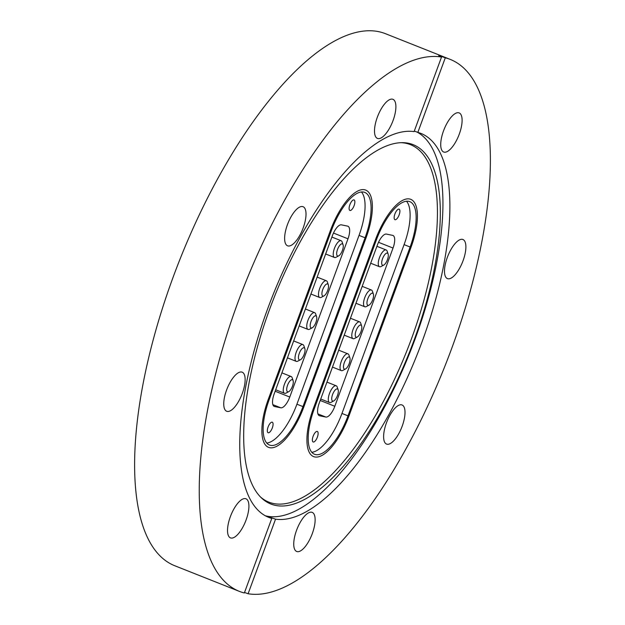 <?xml version="1.0" encoding="UTF-8"?>
<svg xmlns="http://www.w3.org/2000/svg" width="625" height="625" viewBox="0 0 625 625"><rect width="100%" height="100%" fill="white"/><g stroke="black" fill="none" stroke-linecap="round" stroke-linejoin="round"><path stroke-width="0.94" d="M269.57 309.414A193.25 72.984 -68.4 0 1 402.445 142.656A193.25 72.984 -68.4 0 1 414.461 339.148A193.25 72.984 -68.4 0 1 261.445 497.922A193.25 72.984 -68.4 0 1 269.57 309.414M401.094 142.68A192.25 72.602 -68.4 0 1 411.711 338.133A192.25 72.602 -68.4 0 1 260.477 496.969M417.086 132.094A206.516 77.992 -68.4 0 1 415.281 338.523A206.516 77.992 -68.4 0 1 265.242 515.75M312.32 533.539A21.031 7.938 111.6 0 0 312.195 512.383A21.031 7.938 111.6 0 0 296.555 530.305A21.031 7.938 111.6 0 0 296.68 551.469A21.031 7.938 111.6 0 0 312.32 533.539M230.969 538.031A21.031 7.938 111.6 0 0 245.852 520.609A21.031 7.938 111.6 0 0 245.977 498.789A21.031 7.938 111.6 0 0 245.469 498.641A21.031 7.938 111.6 0 0 230.586 516.062A21.031 7.938 111.6 0 0 230.461 537.883A21.031 7.938 111.6 0 0 230.969 538.031M227.195 411.422A21.031 7.938 111.6 0 0 242.078 394A21.031 7.938 111.6 0 0 242.195 372.18A21.031 7.938 111.6 0 0 241.688 372.031A21.031 7.938 111.6 0 0 226.805 389.445A21.031 7.938 111.6 0 0 226.688 411.266A21.031 7.938 111.6 0 0 227.195 411.422M303.203 227.875A21.031 7.938 111.6 0 0 303.078 206.711A21.031 7.938 111.6 0 0 287.438 224.641A21.031 7.938 111.6 0 0 287.562 245.805A21.031 7.938 111.6 0 0 303.203 227.875M393.078 120.484A21.031 7.938 111.6 0 0 392.953 99.32A21.031 7.938 111.6 0 0 377.312 117.25A21.031 7.938 111.6 0 0 377.438 138.414A21.031 7.938 111.6 0 0 393.078 120.484M444.164 152.148A21.031 7.938 111.6 0 0 459.047 134.734A21.031 7.938 111.6 0 0 459.172 112.914A21.031 7.938 111.6 0 0 458.664 112.758A21.031 7.938 111.6 0 0 443.781 130.18A21.031 7.938 111.6 0 0 443.656 152A21.031 7.938 111.6 0 0 444.164 152.148M447.945 278.766A21.031 7.938 111.6 0 0 462.828 261.344A21.031 7.938 111.6 0 0 462.945 239.523A21.031 7.938 111.6 0 0 462.437 239.367A21.031 7.938 111.6 0 0 447.555 256.789A21.031 7.938 111.6 0 0 447.43 278.609A21.031 7.938 111.6 0 0 447.945 278.766M402.195 426.148A21.031 7.938 111.6 0 0 402.07 404.984A21.031 7.938 111.6 0 0 386.43 422.914A21.031 7.938 111.6 0 0 386.555 444.078A21.031 7.938 111.6 0 0 402.195 426.148M414.305 131.055L417.844 132.391A206.516 77.992 -68.4 0 1 421 133.445A206.516 77.992 -68.4 0 1 422.234 341.281A206.516 77.992 -68.4 0 1 275.539 519.172C268.703 516.766 267.453 516.508 271.789 518.398A206.516 77.992 -68.4 0 1 268.633 517.352A206.516 77.992 -68.4 0 1 267.398 309.508A206.516 77.992 -68.4 0 1 414.094 131.617L441.531 57.039A286.125 108.055 111.6 0 0 237.555 303.383A286.125 108.055 111.6 0 0 239.266 591.336A286.125 108.055 111.6 0 0 244.344 592.977L271.789 518.398L268.945 517.102M244.539 592.461L248.102 593.75A286.125 108.055 111.6 0 0 452.078 347.406A286.125 108.055 111.6 0 0 450.367 59.453L385.734 33.797A286.125 108.055 111.6 0 0 172.922 277.734A286.125 108.055 111.6 0 0 174.633 565.688L239.266 591.336M450.367 59.453A286.125 108.055 111.6 0 0 445.289 57.812C438.492 55.305 437.242 55.047 441.531 57.039L438.727 55.664M445.289 57.812L417.844 132.391M248.102 593.75L275.539 519.172M313.281 408.719L375.398 239.891A47.562 17.961 -68.4 0 1 410.773 199.344A47.562 17.961 -68.4 0 1 411.055 247.211L348.938 416.039A47.562 17.961 -68.4 0 1 313.562 456.586A47.562 17.961 -68.4 0 1 313.281 408.719L375.398 239.891A47.562 17.961 -68.4 0 1 410.773 199.344A47.562 17.961 -68.4 0 1 411.055 247.211L348.938 416.039A47.562 17.961 -68.4 0 1 313.562 456.586A47.562 17.961 -68.4 0 1 313.281 408.719M268.234 399.477L330.352 230.648A47.562 17.961 -68.4 0 1 365.727 190.102A47.562 17.961 -68.4 0 1 366.008 237.969L303.898 406.789A47.562 17.961 -68.4 0 1 268.523 447.344A47.562 17.961 -68.4 0 1 268.234 399.477L330.352 230.648A47.562 17.961 -68.4 0 1 365.727 190.102A47.562 17.961 -68.4 0 1 366.008 237.969L303.898 406.789A47.562 17.961 -68.4 0 1 268.523 447.344A47.562 17.961 -68.4 0 1 268.234 399.477M349.859 204.75A5.656 2.141 111.6 0 0 349.898 210.445A5.656 2.141 111.6 0 0 354.109 205.617A5.656 2.141 111.6 0 0 354.07 199.922A5.656 2.141 111.6 0 0 349.859 204.75M268.078 427.039A5.656 2.141 111.6 0 0 268.109 432.727A5.656 2.141 111.6 0 0 272.32 427.906A5.656 2.141 111.6 0 0 272.289 422.211A5.656 2.141 111.6 0 0 268.078 427.039M331.289 230.844A45.062 17.016 -68.4 0 1 364.805 192.43A45.062 17.016 -68.4 0 1 365.07 237.773L302.961 406.602A45.062 17.016 -68.4 0 1 269.445 445.016A45.062 17.016 -68.4 0 1 269.172 399.664L331.289 230.844M361.484 192A45.062 17.016 -68.4 0 1 359.039 235.383L296.922 404.203A45.062 17.016 -68.4 0 1 266.734 443.047M275.156 391.234L289.773 397.039L347.992 238.812A12.516 4.727 -68.4 0 0 347.914 226.219A12.516 4.727 -68.4 0 0 347.609 226.125L341.414 224.852A12.516 4.727 -68.4 0 0 332.414 235.617L274.195 393.844A12.516 4.727 -68.4 0 0 274.266 406.438A12.516 4.727 -68.4 0 0 274.57 406.531L280.766 407.797L272.859 404.664M289.773 397.039A12.516 4.727 -68.4 0 1 280.766 407.797M341.547 252.391A6.508 2.461 111.6 0 0 343.078 244.805A6.508 2.461 111.6 0 0 338.359 247.531A6.508 2.461 111.6 0 0 336.648 253.977A6.508 2.461 111.6 0 0 338.695 255.852A6.508 2.461 111.6 0 0 341.547 252.391M338.695 255.852L336.055 257.266A9.016 3.406 -68.4 0 1 334.477 257.484A9.016 3.406 -68.4 0 1 335.594 245.742A9.016 3.406 -68.4 0 1 341.125 240.727A9.016 3.406 -68.4 0 1 342.125 241.969L343.078 244.805M323.555 287.711A6.508 2.461 111.6 0 0 321.914 294.086A6.508 2.461 111.6 0 0 323.961 295.906A6.508 2.461 111.6 0 0 326.875 292.305A6.508 2.461 111.6 0 0 328.344 284.859A6.508 2.461 111.6 0 0 323.555 287.711M323.961 295.906L321.32 297.312A9.016 3.406 -68.4 0 1 319.742 297.531A9.016 3.406 -68.4 0 1 320.766 285.977A9.016 3.406 -68.4 0 1 326.391 280.781A9.016 3.406 -68.4 0 1 327.391 282.016L328.344 284.859M316.688 317.016A6.508 2.461 111.6 0 0 316.609 316.742A6.508 2.461 111.6 0 0 312.5 318.406A6.508 2.461 111.6 0 0 310.281 326.781A6.508 2.461 111.6 0 0 312.227 327.789A6.508 2.461 111.6 0 0 315.672 323.039A6.508 2.461 111.6 0 0 316.688 317.016M312.227 327.789L309.586 329.203A9.016 3.406 -68.4 0 1 308.008 329.422A9.016 3.406 -68.4 0 1 306.898 327.805A9.016 3.406 -68.4 0 1 309.086 317.766A9.016 3.406 -68.4 0 1 314.656 312.664A9.016 3.406 -68.4 0 1 315.656 313.906L316.609 316.742M304.875 348.719A6.508 2.461 111.6 0 0 304.859 348.68A6.508 2.461 111.6 0 0 300.648 350.516A6.508 2.461 111.6 0 0 298.602 358.953A6.508 2.461 111.6 0 0 300.477 359.727A6.508 2.461 111.6 0 0 304.008 354.773A6.508 2.461 111.6 0 0 304.875 348.719M300.477 359.727L297.836 361.141A9.016 3.406 -68.4 0 1 296.258 361.359A9.016 3.406 -68.4 0 1 295.242 360.062A9.016 3.406 -68.4 0 1 297.203 349.961A9.016 3.406 -68.4 0 1 302.906 344.602A9.016 3.406 -68.4 0 1 303.906 345.844A9.016 3.406 -68.4 0 1 303.922 345.891M288.156 391.867A6.508 2.461 111.6 0 0 288.727 391.664A6.508 2.461 111.6 0 0 292.273 386.68A6.508 2.461 111.6 0 0 293.109 380.617A6.508 2.461 111.6 0 0 291.82 379.672A6.508 2.461 111.6 0 0 287.227 386.234A6.508 2.461 111.6 0 0 288.156 391.867M288.727 391.664L286.086 393.078A9.016 3.406 -68.4 0 1 285.297 393.359A9.016 3.406 -68.4 0 1 284.508 393.289A9.016 3.406 -68.4 0 1 284.312 384.609A9.016 3.406 -68.4 0 1 290.367 376.469A9.016 3.406 -68.4 0 1 291.156 376.539A9.016 3.406 -68.4 0 1 292.156 377.781L293.109 380.617M394.906 213.992A5.656 2.141 111.6 0 0 394.938 219.688A5.656 2.141 111.6 0 0 399.148 214.859A5.656 2.141 111.6 0 0 399.117 209.164A5.656 2.141 111.6 0 0 394.906 213.992M313.117 436.281A5.656 2.141 111.6 0 0 313.156 441.977A5.656 2.141 111.6 0 0 317.367 437.148A5.656 2.141 111.6 0 0 317.328 431.453A5.656 2.141 111.6 0 0 313.117 436.281M376.336 240.086A45.062 17.016 -68.4 0 1 409.844 201.672A45.062 17.016 -68.4 0 1 410.117 247.016L348 415.844A45.062 17.016 -68.4 0 1 314.484 454.258A45.062 17.016 -68.4 0 1 314.219 408.914L376.336 240.086M406.523 201.242A45.062 17.016 -68.4 0 1 404.086 244.625L341.969 413.453A45.062 17.016 -68.4 0 1 311.773 452.289M320.195 400.477L334.812 406.281L393.031 248.055A12.516 4.727 -68.4 0 0 392.953 235.461A12.516 4.727 -68.4 0 0 392.656 235.367L386.461 234.094A12.516 4.727 -68.4 0 0 377.453 244.859L319.234 403.086A12.516 4.727 -68.4 0 0 319.312 415.68A12.516 4.727 -68.4 0 0 319.617 415.773L325.812 417.047L317.906 413.906M334.812 406.281A12.516 4.727 -68.4 0 1 325.812 417.047M386.586 261.633A6.508 2.461 111.6 0 0 388.125 254.047A6.508 2.461 111.6 0 0 383.406 256.773A6.508 2.461 111.6 0 0 381.688 263.219A6.508 2.461 111.6 0 0 383.734 265.094A6.508 2.461 111.6 0 0 386.586 261.633M383.734 265.094L381.094 266.508A9.016 3.406 -68.4 0 1 379.516 266.727A9.016 3.406 -68.4 0 1 380.641 254.984A9.016 3.406 -68.4 0 1 386.164 249.977A9.016 3.406 -68.4 0 1 387.172 251.211L388.125 254.047M368.602 296.961A6.508 2.461 111.6 0 0 366.953 303.328A6.508 2.461 111.6 0 0 369 305.148A6.508 2.461 111.6 0 0 371.922 301.547A6.508 2.461 111.6 0 0 373.383 294.102A6.508 2.461 111.6 0 0 368.602 296.961M369 305.148L366.359 306.555A9.016 3.406 -68.4 0 1 364.781 306.773A9.016 3.406 -68.4 0 1 365.812 295.219A9.016 3.406 -68.4 0 1 371.43 290.023A9.016 3.406 -68.4 0 1 372.43 291.266L373.383 294.102M361.727 326.258A6.508 2.461 111.6 0 0 361.656 325.992A6.508 2.461 111.6 0 0 357.547 327.648A6.508 2.461 111.6 0 0 355.328 336.023A6.508 2.461 111.6 0 0 357.266 337.039A6.508 2.461 111.6 0 0 360.719 332.281A6.508 2.461 111.6 0 0 361.727 326.258M357.266 337.039L354.633 338.445A9.016 3.406 -68.4 0 1 353.047 338.664A9.016 3.406 -68.4 0 1 351.945 337.047A9.016 3.406 -68.4 0 1 354.125 327.008A9.016 3.406 -68.4 0 1 359.695 321.914A9.016 3.406 -68.4 0 1 360.703 323.148L361.656 325.992M349.914 357.961A6.508 2.461 111.6 0 0 349.906 357.922A6.508 2.461 111.6 0 0 345.688 359.758A6.508 2.461 111.6 0 0 343.641 368.195A6.508 2.461 111.6 0 0 345.516 368.969A6.508 2.461 111.6 0 0 349.047 364.016A6.508 2.461 111.6 0 0 349.914 357.961M345.516 368.969L342.883 370.383A9.016 3.406 -68.4 0 1 341.297 370.602A9.016 3.406 -68.4 0 1 340.281 369.312A9.016 3.406 -68.4 0 1 342.242 359.203A9.016 3.406 -68.4 0 1 347.945 353.852A9.016 3.406 -68.4 0 1 348.953 355.086A9.016 3.406 -68.4 0 1 348.969 355.141M333.195 401.117A6.508 2.461 111.6 0 0 333.766 400.906A6.508 2.461 111.6 0 0 337.312 395.922A6.508 2.461 111.6 0 0 338.156 389.859A6.508 2.461 111.6 0 0 336.859 388.914A6.508 2.461 111.6 0 0 332.266 395.477A6.508 2.461 111.6 0 0 333.195 401.117M333.766 400.906L331.125 402.32A9.016 3.406 -68.4 0 1 330.336 402.602A9.016 3.406 -68.4 0 1 329.547 402.539A9.016 3.406 -68.4 0 1 329.359 393.852A9.016 3.406 -68.4 0 1 335.406 385.711A9.016 3.406 -68.4 0 1 336.195 385.781A9.016 3.406 -68.4 0 1 337.203 387.023L338.156 389.859M359.039 235.383L365.07 237.773M296.922 404.203L302.961 406.602M347.992 238.812L333.477 233.055M273.984 406.297L274.57 406.531M404.086 244.625L410.117 247.016M341.969 413.453L348 415.844M393.031 248.055L378.523 242.297M319.031 415.539L319.617 415.773M341.125 240.727L331.883 237.062M334.477 257.484L325.656 253.984M319.742 297.531L310.922 294.031M326.391 280.781L317.141 277.109M314.656 312.664L305.414 309M308.008 329.422L299.188 325.922M304.859 348.68L303.906 345.844M302.906 344.602L293.664 340.938M296.258 361.359L287.438 357.852M291.156 376.539L281.914 372.875M284.508 393.289L275.688 389.789M386.164 249.977L376.922 246.305M379.516 266.727L370.695 263.227M364.781 306.773L355.961 303.273M371.43 290.023L362.188 286.352M359.695 321.914L350.453 318.242M353.047 338.664L344.227 335.164M349.906 357.922L348.953 355.086M347.945 353.852L338.703 350.18M341.297 370.602L332.477 367.102M336.195 385.781L326.953 382.117M329.547 402.539L320.727 399.031"/></g></svg>
